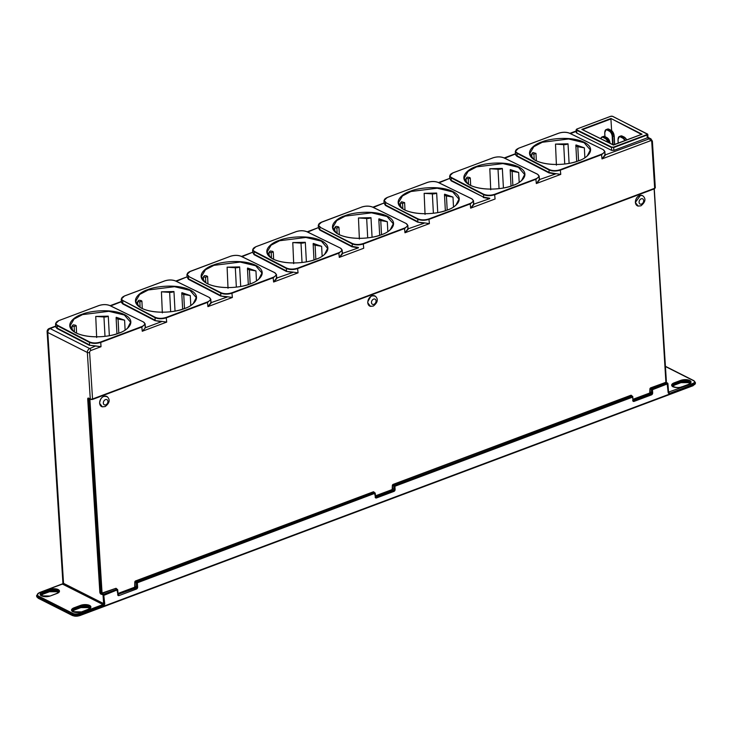 <?xml version="1.0" encoding="UTF-8"?>
<svg xmlns="http://www.w3.org/2000/svg" width="732" height="732" viewBox="0 0 732 732"><rect width="100%" height="100%" fill="white"/><g stroke="black" fill="none" stroke-linecap="round" stroke-linejoin="round"><path stroke-width="1.1" d="M143.975 322.336L145.174 323.974L141.99 326.966L100.751 342.42L101.016 346.712L89.258 345.248L57.078 328.558L55.412 326.646L55.705 326.079L49.227 328.503A3.248 1.72 69.5 0 1 50.179 328.604L89.743 348.578A1.62 0.86 -110.5 0 0 89.743 348.578L95.663 345.925L101.016 346.712L90.814 350.537A1.62 0.86 -110.5 0 0 89.752 348.578A3.248 2.388 -63.2 0 0 87.346 352.476L47.79 332.502A3.248 2.388 -63.2 0 1 50.179 328.604L55.724 326.326L57.316 328.165L89.505 344.863L89.588 341.945C92.818 343.253 96.459 343.29 100.531 342.036L141.77 326.573C145.229 324.999 145.695 323.425 143.17 321.842L110.075 305.711M605.035 153.491L605.199 155.367L602.006 158.917L604.879 155.047L604.916 151.643L601.731 154.626L560.492 170.089C556.247 171.389 552.45 171.361 549.091 169.989L549.329 169.604C552.559 170.922 556.21 170.949 560.282 169.696L601.521 154.232C604.98 152.668 605.446 151.085 602.912 149.502L569.825 133.37M72.175 330.15L71.974 326.17L73.163 324.843L75.405 325.164L76.229 325.722L76.595 333.124M127.469 328.357L130.589 322.236L124.339 315.016L108.848 311.32L82.542 314.604L74.051 319.051L70.062 325.905L73.767 331.596M193.147 303.734L196.268 297.622L190.018 290.394L174.527 286.697L148.221 289.982L139.73 294.429L135.74 301.282L139.446 306.983M103.962 316.983A4.182 1.821 -3.1 0 0 107.513 316.517A4.182 1.821 -3.1 0 0 108.272 316.151L95.746 316.434L103.962 316.983L104.996 336.327M424.139 193.33L432.356 193.889A4.182 1.821 -3.1 0 0 435.906 193.413A4.182 1.821 -3.1 0 0 436.665 193.056L424.139 193.33L425.054 214.403M400.569 207.046L400.367 203.075L401.557 201.748L404.622 202.618L404.988 210.02M455.862 205.253L458.982 199.141L452.724 191.921L437.242 188.215L410.936 191.5L402.444 195.956L398.455 202.801L402.161 208.501M521.541 180.639L524.661 174.518L518.402 167.299L502.921 163.593L476.614 166.878L468.123 171.334L464.134 178.187L467.84 183.878M489.818 168.708L498.025 169.266A4.182 1.821 -3.1 0 0 501.585 168.799A4.182 1.821 -3.1 0 0 502.344 168.433L489.818 168.708L490.733 189.78M324.505 254.498L327.625 248.377L321.366 241.157L305.885 237.461L279.578 240.746L271.087 245.193L267.098 252.046L270.803 257.737M292.782 242.567L300.998 243.125A4.182 1.821 -3.1 0 0 304.549 242.658A4.182 1.821 -3.1 0 0 305.308 242.292L292.782 242.567L293.697 263.639M358.369 247.443L352.211 246.382L352.293 243.463C355.523 244.781 359.174 244.808 363.246 243.555L404.485 228.091C407.944 226.527 408.41 224.944 405.885 223.361L372.789 207.229M203.533 280.905L203.331 276.934L204.521 275.607L206.763 275.927L207.586 276.486L207.952 283.888M258.826 279.112L261.946 272.999L255.697 265.78L240.206 262.074L213.9 265.359L205.408 269.815L201.419 276.659L205.125 282.36M235.32 267.747A4.182 1.821 -3.1 0 0 238.87 267.272A4.182 1.821 -3.1 0 0 239.629 266.915L227.103 267.189L235.32 267.747L236.345 287.09M161.424 291.812L169.641 292.361A4.182 1.821 -3.1 0 0 173.191 291.894A4.182 1.821 -3.1 0 0 173.951 291.528L161.424 291.812L162.339 312.884M79.239 613.453L79.77 614.432A5.353 2.26 176.4 0 1 72.285 614.395L37.927 597.047L37.973 597.779L72.331 615.127L72.285 614.395A0.814 0.595 -63.2 0 1 72.871 613.425A4.538 1.922 -3.6 0 0 79.239 613.453L102.992 604.55A0.814 0.595 116.8 0 0 103.596 603.571L103.066 595.207A0.814 0.595 -63.2 0 1 103.651 594.238L104.731 603.58A1.62 1.19 -63.2 0 1 103.532 605.529L79.77 614.432L79.815 615.173L693.268 385.215L693.222 384.483L669.524 393.368A1.62 1.19 -63.2 0 1 668.142 392.379L667.081 383.037A0.814 0.595 -63.2 0 1 667.767 383.513M101.94 397.613A5.371 3.925 117 0 0 99.726 401.969M88.435 398.784L89.908 399.562L102.059 593.057L115.665 588.4A1.135 0.833 -63.2 0 1 116.617 588.967M489.726 198.207L483.568 197.146L483.651 194.227C486.881 195.535 490.532 195.563 494.603 194.309L495.088 198.994L470.649 208.153L473.522 204.283L473.567 200.879L470.374 203.871L429.135 219.326C424.889 220.634 421.092 220.597 417.734 219.234L417.972 218.841C421.202 220.158 424.853 220.186 428.925 218.932L429.41 223.617L424.048 222.83L429.41 223.617L404.97 232.776L407.843 228.906L407.889 225.502L404.705 228.485L363.456 243.948C359.211 245.247 355.413 245.22 352.055 243.847L319.866 227.158L352.293 243.463M560.282 169.696L560.767 174.381L555.405 173.585L560.767 174.381L536.327 183.54L539.2 179.66L539.246 176.256L536.053 179.249L494.805 194.712C490.568 196.011 486.771 195.984 483.413 194.611L451.223 177.922L451.47 177.528L483.651 194.227M539.356 178.105L539.53 179.971L536.327 183.54L535.842 178.855C539.301 177.281 539.768 175.707 537.242 174.125L537.498 174.262M473.677 202.727L473.851 204.603L470.649 208.153L470.164 203.478C473.622 201.904 474.089 200.33 471.564 198.738L471.82 198.875M407.998 227.35L408.172 229.226L404.97 232.776L404.485 228.091M342.32 251.964L342.494 253.839L339.291 257.399L342.164 253.519L342.21 250.115L339.026 253.107L297.778 268.562C293.532 269.87 289.735 269.843 286.377 268.47L286.615 268.086C289.854 269.394 293.495 269.431 297.567 268.168L298.052 272.853L292.69 272.066L298.052 272.853L273.612 282.021L276.486 278.142L276.531 274.738L273.347 277.73L232.108 293.184C227.853 294.493 224.056 294.456 220.698 293.093L220.945 292.699C224.175 294.017 227.817 294.044 231.888 292.791L232.373 297.476L227.021 296.689L232.373 297.476L207.934 306.635L210.807 302.764L210.853 299.361L207.668 302.343L166.429 317.807C162.184 319.115 158.377 319.079 155.019 317.715L155.266 317.322C158.496 318.64 162.138 318.667 166.21 317.413L166.695 322.098L161.342 321.302L166.695 322.098L142.255 331.257L145.467 327.689L142.255 331.257L141.77 326.573M276.65 276.586L276.824 278.453L273.612 282.021L273.127 277.337C276.586 275.763 277.053 274.189 274.527 272.597L274.793 272.798M210.972 301.209L211.136 303.085L207.934 306.635L207.449 301.95C210.907 300.385 211.374 298.802 208.849 297.219L175.497 280.969C172.249 279.716 168.644 279.706 164.673 280.942L124.596 295.966C121.192 297.494 120.689 299.049 123.077 300.632L155.266 317.322M555.497 144.094L563.704 144.643A4.182 1.821 -3.1 0 0 567.263 144.177A4.182 1.821 -3.1 0 0 568.023 143.811L555.497 144.094L556.412 165.157M587.21 156.017L590.34 149.904L584.081 142.676L568.599 138.979L542.293 142.264L533.802 146.711L529.812 153.564L533.518 159.256M532.914 152.512L531.725 153.839L533.921 154.15L535.97 153.381L532.914 152.512M531.926 157.81L531.725 153.839M466.247 182.424L466.046 178.452L467.236 177.126L469.477 177.446L470.301 178.004L470.667 185.406M269.211 256.292L269.01 252.311L270.2 250.985L272.441 251.305L273.265 251.863L273.631 259.265M137.854 305.528L137.653 301.557L138.842 300.23L141.084 300.541L141.907 301.099L142.273 308.501M336.885 228.009L338.943 227.24L338.12 226.682L335.878 226.371L334.689 227.698L336.885 228.009L337.15 233.453M334.89 231.669L334.689 227.698M390.183 229.875L393.304 223.763L387.045 216.535L371.563 212.838L345.257 216.123L336.766 220.57L332.776 227.423L336.482 233.124M366.677 218.502A4.182 1.821 -3.1 0 0 370.227 218.035A4.182 1.821 -3.1 0 0 370.987 217.669L358.46 217.953L366.677 218.502L367.702 237.854M62.65 584.319L62.513 584.054A0.814 0.668 129.6 0 0 63.199 583.13L62.97 584.026M640.5 195.307L635.358 202.435L635.715 203.844M370.712 296.606L367.857 301.493M610.552 116.388L576.935 128.988L576.459 130.159L576.596 133.004L576.898 132.025M71.974 326.17L74.17 326.49L76.229 325.722M74.17 326.49L74.444 331.935M137.653 301.557L139.849 301.868L141.907 301.099M139.849 301.868L140.114 307.312M203.331 276.934L205.527 277.245L207.586 276.486M205.527 277.245L205.793 282.698M269.01 252.311L271.206 252.622L273.265 251.863M271.206 252.622L271.471 258.076M400.367 203.075L402.563 203.386L404.622 202.618M402.563 203.386L402.829 208.84M466.046 178.452L468.242 178.764L470.301 178.004M468.242 178.764L468.507 184.217M533.921 154.15L534.186 159.594M641.433 134.386L610.946 118.483L642.065 134.203L613.389 145.073M613.315 144.982L581.83 129.399L610.946 118.483M582.462 129.637L610.909 118.977L611.632 130.58M451.141 180.841L449.787 178.608L451.388 180.447L483.568 197.146L451.141 180.841L451.223 177.922L449.631 176.046L449.787 178.608M439.063 182.826L449.777 178.361M407.843 228.906L424.057 223.26L417.652 222.153L385.462 205.463L384.108 203.231L385.709 205.07L417.89 221.759L417.734 219.234L385.544 202.535L417.972 218.841M373.384 207.449L384.099 202.984L372.853 207.183M385.462 205.463L385.544 202.535L383.952 200.66L384.108 203.231M319.783 230.077L318.429 227.844L320.03 229.692L352.211 246.382L351.973 246.775L319.783 230.077L319.866 227.158L318.274 225.282L319.243 223.507M307.705 232.071L318.42 227.606L307.175 231.806M318.429 227.808L318.274 225.282L321.632 222.098C318.228 223.635 317.725 225.191 320.113 226.774M276.486 278.142L292.699 272.496L286.294 271.389L254.105 254.699L252.75 252.439L254.352 254.306L286.541 271.005L286.377 268.47L254.187 251.781L254.434 251.387L286.615 268.086M242.027 256.685L252.741 252.22L241.496 256.429M210.807 302.764L227.021 297.119L220.616 296.012L188.426 279.322L188.508 276.394L186.916 274.518L187.081 277.089L188.673 278.929L220.863 295.618L220.698 293.093L188.508 276.394L220.945 292.699M88.435 398.766L100.522 592.508A0.814 0.595 116.8 0 0 100.943 593.03M88.929 398.629L88.874 398.62A0.814 0.595 -63.2 0 0 89.295 398.629L88.645 398.611M549.009 172.917L549.091 169.989L516.902 153.299L515.31 151.423L515.465 153.985L516.819 156.218L549.009 172.917L555.414 174.015L539.2 179.66M100.531 342.036L100.751 342.42C96.505 343.729 92.699 343.701 89.341 342.329L57.151 325.639L55.559 323.764L55.724 326.326M632.979 399.288L649.751 393.002L649.897 389.195A1.135 0.833 -63.2 0 1 650.739 387.832L652.468 389.698L650.025 389.031M632.86 399.919L632.823 396.881A0.814 0.814 0 0 0 632.384 396.204A0.814 0.595 116.8 0 1 632.658 396.689L632.503 397.183L630.645 395.536M650.153 392.398A0.814 0.595 -63.2 0 1 649.742 393.102M649.742 393.002L632.988 399.416M375.415 495.839L392.187 489.552L392.334 485.746A1.135 0.833 -63.2 0 1 393.175 484.374L630.774 395.307L393.157 484.511M351.973 246.775L358.378 247.883L342.164 253.519M483.33 197.53L489.735 198.637L473.522 204.283M472.369 199.232L473.567 200.879L471.719 198.747L438.468 182.616M358.46 217.953L359.375 239.025M372.066 237.195L370.987 217.669M393.304 223.763L393.304 223.763C392.306 228.951 388.17 232.657 380.905 234.862C363.337 241.487 333.682 238.339 332.776 227.423M387.31 221.695L379.002 218.804A3.477 1.519 -3.1 0 0 378.819 219.335A3.477 1.519 -3.1 0 0 380.759 220.579L387.31 221.695L387.823 231.541M196.268 297.622L196.268 297.622C195.27 302.81 191.134 306.516 183.869 308.721C166.301 315.346 136.646 312.198 135.74 301.282M182.634 309.142L181.783 293.193A3.477 1.519 -3.1 0 1 181.966 292.672L190.274 295.554L190.787 305.4M175.03 311.054L173.951 291.528M327.625 248.377L327.625 248.377C326.628 253.574 322.492 257.271 315.227 259.485C297.659 266.109 268.003 262.962 267.098 252.046L267.098 252.046M313.991 259.906L313.14 243.957A3.477 1.519 -3.1 0 1 313.323 243.427L321.632 246.318L322.144 256.163M306.388 261.818L305.308 242.292M524.661 174.518L524.661 174.518C523.654 179.715 519.528 183.412 512.254 185.626C494.695 192.251 465.04 189.103 464.134 178.187L464.134 178.187M511.028 186.047L510.177 170.099A3.477 1.519 -3.1 0 1 510.36 169.568L518.668 172.459L519.18 182.305M503.424 187.959L502.344 168.433M590.34 149.904L590.34 149.904C589.333 155.093 585.207 158.798 577.932 161.003C560.373 167.628 530.718 164.48 529.812 153.564M576.706 161.424L575.855 145.476A3.477 1.519 -3.1 0 1 576.038 144.945L584.346 147.837L584.859 157.682M569.103 163.337L568.023 143.811M575.855 145.476A3.477 1.519 -3.1 0 0 577.795 146.72L584.346 147.837M603.726 149.996L604.916 151.643L603.186 149.694M538.047 174.619L539.246 176.256L537.398 174.125L504.147 157.993M406.69 223.855L407.889 225.502L406.15 223.553M341.011 248.477L342.21 250.115L340.472 248.175M275.333 273.091L276.531 274.738L274.683 272.606L241.432 256.475M392.462 485.581L394.905 486.249L395.106 489.47L393.972 489.47L393.77 486.24A0.814 0.595 -63.2 0 1 394.365 485.261L631.972 396.195A0.814 0.595 116.8 0 1 632.384 396.204L631.011 395.518A0.814 0.595 116.8 0 0 630.746 395.472M649.97 389.159L650.098 392.425M135.502 581.144L136.829 581.803A0.814 0.595 -63.2 0 0 136.225 582.782L137.36 582.791L137.634 587.119L136.5 587.11L136.225 582.782L134.917 582.123M373.21 491.858L135.457 581.117A0.814 0.595 116.8 0 0 134.853 582.086L134.789 582.279A1.135 0.833 -63.2 0 1 135.63 580.915L373.21 491.858A1.135 0.833 -63.2 0 1 374.162 492.426M102.343 593.57L103.669 594.238A0.814 0.595 -63.2 0 1 103.669 594.238L116.864 589.287L115.903 588.601A0.814 0.595 116.8 0 0 115.638 588.555M392.993 484.575A0.814 0.595 116.8 0 0 392.398 485.545L392.993 484.575M392.407 485.709L392.535 488.967M392.178 489.552L375.425 495.967M392.59 488.939A0.814 0.595 -63.2 0 1 392.187 489.653M135.118 586.588A0.814 0.595 -63.2 0 1 134.706 587.293M134.862 582.251L135.127 586.414L136.5 587.11A0.814 0.595 116.8 0 1 135.914 588.08A0.814 0.595 116.8 0 0 135.914 588.08L136.436 589.068A1.62 1.19 116.8 0 0 137.634 587.119M373.183 492.014A0.814 0.595 116.8 0 1 373.448 492.06L135.612 581.052M375.306 496.47L374.409 492.746A0.814 0.595 -63.2 0 1 375.095 493.24L137.36 582.791L136.829 581.803L374.409 492.746L373.082 492.078M516.819 156.218L515.163 154.306L515.456 153.738L504.211 157.947M130.589 322.236L130.589 322.236C129.591 327.433 125.456 331.129 118.191 333.344C100.623 339.968 70.967 336.821 70.062 325.905L70.062 325.905M124.596 320.177L116.287 317.285A3.477 1.519 -3.1 0 0 116.104 317.816A3.477 1.519 -3.1 0 0 118.053 319.06L124.596 320.177L125.108 330.022M654.225 188.765L654.664 188.28L651.745 141.77A1.62 1.19 116.8 0 0 650.373 140.791A1.62 0.86 -110.5 0 0 649.302 138.833A1.62 0.86 -110.5 0 0 649.293 138.824A3.248 2.388 -63.2 0 1 649.302 138.824L604.879 155.047M504.741 158.213L515.465 153.985M647.976 137.369L650.94 138.87A3.248 2.388 -63.2 0 0 649.302 138.824L647.335 137.836L613.919 150.362L611.659 150.353L611.522 147.507L576.459 130.168L576.761 129.189M576.697 129.774L611.76 147.123L613.562 147.132L646.942 134.615L647.335 137.836L647.664 137.25M576.606 133.004L611.659 150.353M650.556 388.024A0.814 0.595 116.8 0 0 649.961 388.994L650.657 388.033L665.708 382.342M145.128 327.387L145.174 323.974L143.435 321.979M145.293 325.822L145.467 327.689L161.342 321.741L154.937 320.634L122.747 303.936L121.091 302.023L121.384 301.465L110.139 305.665M110.678 305.93L121.402 301.703L122.994 303.551L155.184 320.241L155.019 317.715L123.077 300.632M122.747 303.936L122.83 301.017L121.238 299.141L121.402 301.703M117.825 594.11L116.864 589.287A0.814 0.595 -63.2 0 1 117.559 589.782L104.2 595.217L100.906 594.119A0.814 0.595 -63.2 0 1 101.318 593.249M188.426 279.322L187.081 277.089M176.357 281.308L187.063 276.842L175.817 281.051M363.246 243.555L363.731 248.24L339.291 257.399L338.806 252.714C342.265 251.14 342.732 249.566 340.206 247.983L307.111 231.852M117.944 593.478L134.706 587.192L117.953 593.606M209.654 297.714L210.853 299.361L209.114 297.357M240.709 286.441L239.629 266.915M261.946 272.999L261.946 272.999C260.949 278.197 256.813 281.893 249.548 284.108C231.98 290.732 202.325 287.575 201.419 276.659L201.419 276.659M255.953 270.932L247.645 268.049A3.477 1.519 -3.1 0 0 247.462 268.571A3.477 1.519 -3.1 0 0 249.411 269.815L255.953 270.932L256.465 280.777M227.103 267.189L228.018 288.262M313.14 243.957A3.477 1.519 -3.1 0 0 315.089 245.193L321.632 246.318M510.177 170.099A3.477 1.519 -3.1 0 0 512.116 171.334L518.668 172.459M458.982 199.141L458.982 199.141C457.976 204.338 453.849 208.034 446.575 210.24C429.016 216.864 399.361 213.717 398.455 202.801L398.455 202.801M445.349 210.67L444.498 194.712A3.477 1.519 -3.1 0 1 444.681 194.19L452.989 197.073L453.501 206.918M437.745 212.573L436.665 193.056M444.498 194.712A3.477 1.519 -3.1 0 0 446.438 195.956L452.989 197.073M95.746 316.434L96.661 337.498M109.352 335.677L108.272 316.151M181.783 293.193A3.477 1.519 -3.1 0 0 183.732 294.438L190.274 295.554M635.431 202.59L635.431 202.59A5.691 4.182 -63.8 0 1 637.965 196.542A5.691 4.182 -63.8 0 1 643.108 196.066A5.691 4.182 -63.8 0 1 643.117 196.075C646.1 198.875 645.386 202.114 640.976 205.802L638.203 206.095A5.682 4.182 -63.8 0 1 635.458 202.599A5.682 4.182 -63.8 0 1 639.457 195.636A5.682 4.182 -63.8 0 1 643.126 196.085L642.403 195.6C638.258 194.968 635.898 197.265 635.33 202.499L638.185 206.095A5.691 4.182 -63.8 0 1 635.431 202.59M370.493 306.342A5.682 4.154 -63 0 1 367.839 302.865L367.821 302.856A5.691 4.154 -63 0 1 370.401 296.817A5.691 4.154 -63 0 1 375.543 296.368A5.691 4.154 -63 0 1 375.553 296.378C378.435 299.361 377.694 302.581 373.338 306.058L370.493 306.342A5.691 4.154 -63 0 1 370.474 306.333A5.691 4.154 -63 0 1 367.821 302.856A5.682 4.154 -63 0 1 371.883 295.929A5.682 4.154 -63 0 1 375.553 296.387L375.543 296.368C371.243 294.795 368.635 296.927 367.711 302.764L370.474 306.333M650.373 140.791A1.62 1.19 116.8 0 0 650.364 140.791L602.006 158.917L601.521 154.232M57.078 328.558L57.398 325.246L89.588 341.945M688.089 384.529L682.041 386.798A6.487 2.745 176.4 0 1 672.964 386.743A6.487 2.745 176.4 0 1 674.19 382.836L680.632 380.42A6.487 2.745 176.4 0 1 689.709 380.466A6.487 2.745 176.4 0 1 688.483 384.382L682.05 386.798M680.632 380.42L681.172 381.399A5.673 2.397 -3.6 0 1 689.105 381.445A5.673 2.397 -3.6 0 1 690.267 382.781L688.483 384.382M183.961 308.739C177.437 311.722 154.864 315.025 141.23 308.053C128.265 300.843 140.05 291.793 148.01 289.579C154.534 286.596 177.107 283.293 190.741 290.256C203.706 297.467 191.921 306.516 183.961 308.739M433.381 213.232L432.356 193.889M446.666 210.258C440.152 213.241 417.579 216.544 403.936 209.572C390.98 202.361 402.765 193.321 410.725 191.098C417.249 188.115 439.813 184.812 453.456 191.784C466.421 198.994 454.636 208.034 446.666 210.258M512.345 185.635C505.83 188.627 483.257 191.921 469.615 184.958C456.658 177.748 468.443 168.699 476.404 166.484C482.928 163.492 505.492 160.198 519.134 167.161C532.1 174.372 520.315 183.421 512.345 185.635M499.059 188.609L498.025 169.266M315.318 259.494C308.794 262.486 286.221 265.78 272.588 258.817C259.622 251.607 271.407 242.557 279.368 240.343C285.892 237.351 308.465 234.057 322.098 241.02C335.064 248.23 323.279 257.28 315.318 259.494M302.023 262.468L300.998 243.125M249.639 284.117C243.115 287.1 220.542 290.403 206.909 283.43C193.943 276.229 205.729 267.18 213.689 264.957C220.213 261.974 242.786 258.671 256.42 265.643C269.385 272.853 257.6 281.893 249.639 284.117M220.616 296.012L227.021 296.689M154.937 320.634L161.342 321.302M134.706 587.192L134.789 582.279M170.666 311.713L169.641 292.361M375.47 496.699L376.532 497.943A1.62 1.19 116.8 0 1 375.15 496.955M373.448 492.06L374.821 492.755A0.814 0.814 0 0 1 375.26 493.432L375.58 496.946A0.814 0.595 116.8 0 0 375.992 496.955L393.377 490.44A0.814 0.595 116.8 0 0 393.972 489.47L392.663 488.802M39.189 592.81L36.6 595.519A6.487 2.745 176.4 0 0 37.927 597.047A0.814 0.595 -63.2 0 1 38.512 596.077L72.88 613.416A0.814 0.595 -63.2 0 1 72.88 613.416M62.943 583.66L39.354 592.618L62.513 584.054A4.053 1.711 176.4 0 0 62.943 584.328L102.992 604.55L103.532 605.529M103.752 396.424A5.682 4.154 -63 0 1 107.421 396.881A5.691 4.154 -63 0 1 107.421 396.872C110.303 399.855 109.562 403.076 105.207 406.553L102.361 406.836A5.682 4.154 -63 0 1 99.708 403.359L99.689 403.359A5.691 4.154 -63 0 1 102.27 397.311A5.691 4.154 -63 0 1 107.412 396.872L107.412 396.872C103.111 395.289 100.504 397.421 99.579 403.259L102.343 406.827A5.691 4.154 -63 0 1 99.689 403.359A5.682 4.154 -63 0 1 103.752 396.424M105.847 404.814A2.891 2.114 117 0 0 107.906 401.282A2.891 2.114 117 0 0 105.399 399.654A2.891 2.114 117 0 0 103.34 403.176A2.891 2.114 117 0 0 105.847 404.814M650.739 387.832L665.8 382.351L666.376 381.445L654.216 188.883M89.258 345.248L95.663 345.925M118.282 333.353C111.758 336.345 89.185 339.639 75.552 332.676C62.586 325.466 74.371 316.416 82.332 314.202C88.856 311.21 111.429 307.916 125.062 314.879C138.028 322.089 126.243 331.138 118.282 333.353M417.652 222.153L424.048 222.83M564.738 163.986L563.704 144.643M115.665 588.4L101.876 593.533A0.814 0.595 -63.2 0 0 102.288 593.542L102.471 593.35M392.05 489.772L393.917 491.419A1.62 1.19 116.8 0 0 395.106 489.47M651.745 141.77A1.62 0.686 -3.6 0 0 652.386 141.175L650.94 138.87M652.386 141.175L655.305 187.676A1.62 0.686 -3.6 0 1 654.664 188.28L92.543 398.995A1.62 0.686 176.4 0 1 92.534 398.995L90.548 399.462A0.814 0.595 -63.2 0 1 90.274 398.977L87.346 352.476A1.62 0.686 176.4 0 0 89.615 352.495L92.543 398.995A1.62 0.686 176.4 0 1 90.274 398.977L88.599 398.135A0.814 0.595 -63.2 0 0 88.883 398.62L90.548 399.462A0.814 0.595 -63.2 0 0 90.96 399.471L92.095 399.48M555.405 173.585L549.247 172.523L517.067 155.834L517.149 152.915L549.329 169.604M578.024 161.013C571.509 164.005 548.936 167.308 535.293 160.335C522.337 153.125 534.122 144.076 542.083 141.862C548.607 138.879 571.17 135.576 584.813 142.539C597.779 149.749 585.993 158.798 578.024 161.013M380.997 234.871C374.473 237.863 351.9 241.167 338.266 234.194C325.301 226.984 337.086 217.935 345.047 215.72C351.57 212.738 374.134 209.434 387.777 216.398C400.743 223.608 388.957 232.657 380.997 234.871M87.968 609.491L81.929 611.751A6.487 2.745 176.4 0 1 72.852 611.705A6.487 2.745 176.4 0 1 74.069 607.789L74.609 608.768A5.673 2.397 -3.6 0 0 72.376 610.863L73.264 611.714L81.526 611.897M56.547 593.634L50.517 595.894A6.487 2.745 176.4 0 1 41.44 595.848A6.487 2.745 176.4 0 1 42.657 591.932L43.197 592.911A5.673 2.397 -3.6 0 0 40.965 594.997L41.852 595.857L50.115 596.031M89.084 607.35A6.487 2.745 -3.6 0 0 81.051 607.441M74.216 609.994L81.096 607.093A5.673 2.397 176.4 0 1 89.039 607.13A5.673 2.397 176.4 0 1 90.063 608.027M81.929 611.751L88.124 609.317L90.146 607.734A5.673 2.397 -3.6 0 0 86.934 605.794A5.673 2.397 -3.6 0 0 81.051 606.361L80.657 607.578M57.672 591.493A6.487 2.745 -3.6 0 0 49.63 591.575M42.804 594.137L49.684 591.227A5.673 2.397 176.4 0 1 57.618 591.273A5.673 2.397 176.4 0 1 58.651 592.17M50.517 595.894L56.712 593.451L58.734 591.877A5.673 2.397 -3.6 0 0 55.522 589.937A5.673 2.397 -3.6 0 0 49.639 590.495L49.245 591.721M689.205 382.397A6.487 2.745 -3.6 0 0 681.163 382.479M680.778 382.626L681.217 382.131A5.673 2.397 176.4 0 1 689.151 382.177A5.673 2.397 176.4 0 1 690.184 383.065M665.964 382.269L667.493 383.046A0.814 0.814 0 0 1 667.932 383.696A0.814 0.814 0 0 0 667.932 383.696L652.468 389.698L652.669 392.928A1.62 1.19 116.8 0 1 651.498 394.868A1.62 1.19 116.8 0 0 651.498 394.868L650.94 393.898A0.814 0.595 -63.2 0 1 650.94 393.898L649.613 393.23M90.393 399.379L89.45 399.562L89.853 399.114M100.513 592.344L101.876 593.533A0.814 0.595 -63.2 0 1 101.602 593.048L89.45 399.562L88.407 398.83M286.294 271.389L292.69 272.066M254.105 254.699L254.187 251.781L252.595 249.905L252.75 252.439M641.616 204.027A2.891 2.123 116.2 0 0 643.648 200.495A2.891 2.123 116.2 0 0 641.122 198.848A2.891 2.123 116.2 0 0 639.091 202.38A2.891 2.123 116.2 0 0 641.616 204.027M373.979 304.311A2.891 2.114 117 0 0 376.038 300.788A2.891 2.114 117 0 0 373.53 299.15A2.891 2.114 117 0 0 371.472 302.682A2.891 2.114 117 0 0 373.979 304.311M611.229 130.406L609.006 129.244L607.587 129.747L609.298 131.147L607.34 130.14A4.538 2.434 -109.6 0 0 607.304 130.113A4.538 2.434 -109.6 0 0 604.788 132.84L604.778 132.675M604.934 131.321A4.868 2.608 70.4 0 1 606.151 129.582A4.868 2.608 70.4 0 1 607.542 129.729A4.868 2.608 70.4 0 1 607.587 129.747L607.34 130.14M624.762 140.645A4.538 2.434 -109.6 0 0 622.566 138.037L620.608 137.03A4.538 2.434 -109.6 0 0 620.562 137.003A4.538 2.434 -109.6 0 0 618.055 139.73L618.046 139.565M618.201 138.211A4.868 2.608 70.4 0 1 619.418 136.472A4.868 2.608 70.4 0 1 620.809 136.619A4.868 2.608 70.4 0 1 620.855 136.637L622.813 137.653A4.868 2.608 70.4 0 1 625.183 140.48M609.262 129.381L609.006 129.244A4.868 2.608 -109.6 0 0 608.96 129.225A4.868 2.608 -109.6 0 0 607.569 129.07L606.151 129.582L604.714 132.767L604.888 136.518M607.798 142.173A4.538 2.434 -109.6 0 0 605.19 138.494L603.232 137.488A4.538 2.434 -109.6 0 0 600.816 138.714M600.826 138.668A4.868 2.608 70.4 0 1 602.043 136.93A4.868 2.608 70.4 0 1 603.433 137.076A4.868 2.608 70.4 0 1 603.479 137.094L605.437 138.11A4.868 2.608 70.4 0 1 608.338 142.438M609.985 143.252A4.868 2.608 -109.6 0 0 606.855 137.607L604.897 136.591A4.868 2.608 -109.6 0 0 604.852 136.573A4.868 2.608 -109.6 0 0 603.461 136.427L605.154 136.728M626.592 139.958A4.868 2.608 -109.6 0 0 624.231 137.14L622.273 136.134A4.868 2.608 -109.6 0 0 622.227 136.115A4.868 2.608 -109.6 0 0 620.837 135.96L622.529 136.271M647.985 137.488L647.793 134.413A1.62 0.686 176.4 0 0 647.463 134.029L612.528 116.342A1.299 0.549 -3.6 0 0 610.717 116.333M576.77 129.061L610.616 116.315L612.693 116.342L647.793 134.413A1.62 0.686 176.4 0 1 647.152 135.008L613.782 147.525L611.76 147.123M646.942 134.615A1.299 0.549 -3.6 0 0 647.179 133.837M613.562 147.132L613.919 150.362M576.267 132.62L576.121 129.774L576.935 128.988M622.566 138.037L624.396 137.149L622.273 136.134L620.608 137.03M603.232 137.488A4.538 2.434 -109.6 0 0 603.195 137.46L605.062 136.6L607.121 137.753M607.468 138.009A4.538 2.434 70.4 0 1 610.058 143.289M605.19 138.494L607.02 137.607L610.131 143.417M626.729 139.904L624.497 137.296M618.055 139.73L618.201 143.097M611.577 130.662A4.538 2.434 70.4 0 1 614.166 135.987L612.236 136.683A4.538 2.434 -109.6 0 0 609.298 131.147M614.487 144.488L614.102 136.179A4.868 2.608 -109.6 0 0 610.964 130.25L609.546 130.763A4.868 2.608 70.4 0 1 612.684 136.692L613.059 144.771M614.175 136.152L614.56 144.469M624.844 137.552A4.538 2.434 70.4 0 1 626.683 139.922M612.592 144.543L612.236 136.683M604.788 132.84L604.952 136.545M665.891 382.15L654.143 188.902M630.774 395.307A1.135 0.833 -63.2 0 1 631.725 395.875M558.58 133.279L518.668 148.239C515.264 149.776 514.761 151.332 517.149 152.915M569.56 133.242C566.321 131.998 562.716 131.989 558.745 133.224M186.916 274.518L190.274 271.343C186.87 272.871 186.367 274.427 188.755 276.01M88.325 399.215L87.712 399.105A1.62 0.86 69.5 0 1 88.599 398.135M602.912 149.502L569.725 133.251C566.394 131.934 562.707 131.925 558.644 133.215L518.576 148.23L515.31 151.423L516.28 149.648M39.583 592.646L39.592 592.646A5.673 2.397 -3.6 0 0 38.522 596.068A0.814 0.595 -63.2 0 1 38.522 596.068M652.669 392.928L651.535 392.919L651.334 389.689A0.814 0.595 116.8 0 1 651.928 388.719L667.081 383.037L665.763 382.369M650.226 392.26L651.535 392.919A0.814 0.595 -63.2 0 1 650.949 393.889L633.555 400.413L634.086 401.392L651.48 394.877M672.617 386.185A5.673 2.397 176.4 0 1 674.776 384.547L681.217 382.131L681.172 381.399L674.73 383.815A5.673 2.397 -3.6 0 0 672.498 385.901C670.823 386.084 678.198 388.82 681.803 386.771M674.19 382.836L674.73 383.815L674.337 385.032M41.084 595.281A5.673 2.397 176.4 0 1 43.243 593.643L43.197 592.911L49.639 590.495L49.099 589.516A6.487 2.745 176.4 0 1 58.176 589.571A6.487 2.745 176.4 0 1 56.95 593.478M72.495 611.138A5.673 2.397 176.4 0 1 74.655 609.5L74.609 608.768L81.051 606.361L80.511 605.373A6.487 2.745 176.4 0 1 89.588 605.428A6.487 2.745 176.4 0 1 88.362 609.344M42.657 591.932L49.099 589.516M74.069 607.789L80.511 605.373M633.034 400.148L633.555 400.413A0.814 0.595 116.8 0 1 633.143 400.404L632.503 397.183L394.905 486.249L393.047 484.602M632.713 400.404A1.62 1.19 116.8 0 0 634.086 401.392M88.471 398.638L100.458 592.426L102.059 593.057M321.458 222.299L361.709 207.083L321.632 222.098M361.544 207.138L361.608 207.074C365.671 205.784 369.358 205.793 372.689 207.11L405.885 223.361M372.524 207.101C369.285 205.857 365.68 205.848 361.709 207.083M381.509 234.643L380.759 220.579M578.545 160.775L577.795 146.72M452.815 173.054L452.989 172.862C449.585 174.399 449.082 175.955 451.47 177.528M537.242 174.125L504.046 157.865C500.715 156.556 497.028 156.547 492.965 157.828L452.989 172.862M494.603 194.309L535.842 178.855M387.137 197.677L387.31 197.484C383.907 199.013 383.403 200.568 385.791 202.151M427.223 182.524L387.219 197.475L383.952 200.66L384.922 198.884M471.564 198.738L438.367 182.488C435.037 181.179 431.349 181.161 427.287 182.451L387.31 197.484M428.925 218.932L470.164 203.478M255.797 246.785L255.953 246.721C252.549 248.258 252.046 249.813 254.434 251.387M340.206 247.983L307.01 231.724C303.679 230.415 299.992 230.406 295.938 231.687L255.953 246.721M297.567 268.168L338.806 252.714M190.1 271.535L230.351 256.319L190.274 271.343M274.527 272.597L241.331 256.346C238.001 255.038 234.313 255.02 230.26 256.31L230.187 256.383M231.888 292.791L273.127 277.337M90.814 350.537A1.62 1.19 116.8 0 0 89.615 352.495M115.903 588.601L117.276 589.297A0.814 0.814 0 0 1 117.724 589.974L118.108 594.594A0.814 0.595 116.8 0 0 118.52 594.604L119.051 595.583L136.436 589.068M117.998 594.338L135.905 588.08L134.578 587.412M392.334 485.746L392.663 488.848L392.114 489.754L375.425 496.012M393.175 484.374L631.011 395.518M135.63 580.915L134.917 582.16L135.063 586.607M393.917 491.419L376.532 497.943M100.906 594.119A1.62 0.86 -110.5 0 1 99.836 592.161L100.449 592.261M58.761 320.643L55.559 323.764L56.538 321.979M98.838 305.619L58.917 320.579C55.513 322.117 55.01 323.672 57.398 325.246M143.17 321.842L109.974 305.583C106.652 304.274 102.956 304.265 98.902 305.546L58.917 320.579M109.818 305.583C106.57 304.329 102.965 304.32 98.994 305.555M118.804 333.115L118.053 319.06M666.303 381.537A0.814 0.595 -63.2 0 1 665.891 382.241M666.248 381.564L654.28 188.856M36.646 596.26A6.487 2.745 -3.6 0 0 37.973 597.779A0.814 0.595 -63.2 0 0 38.247 598.264L36.6 595.519M49.227 328.503A3.248 3.248 0 0 0 47.123 331.742A3.248 1.373 -3.6 0 0 47.79 332.502L63.538 583.349L103.596 603.571L104.731 603.58M117.678 594.594A1.62 1.19 116.8 0 0 119.051 595.583M668.142 392.379L668.298 391.895M693.552 380.713A0.814 0.595 116.8 0 1 693.963 380.722L695.354 382.479A5.435 2.297 176.4 0 1 693.222 384.483L692.682 383.504A4.621 1.958 -3.6 0 0 693.552 380.713L665.434 366.512M692.829 385.7L693.268 385.215A5.435 2.297 -3.6 0 0 695.4 383.211L695.354 382.479M38.659 598.273A0.814 0.595 -63.2 0 1 38.247 598.264L72.605 615.612A0.814 0.595 116.8 0 1 72.331 615.127A5.353 2.26 -3.6 0 0 79.815 615.173L79.376 615.658A4.538 1.922 176.4 0 1 73.017 615.621M63.199 583.13A3.248 1.373 -3.6 0 0 63.538 583.349A0.814 0.595 116.8 0 1 62.943 584.328M576.203 131.421L570.42 133.59M668.462 392.123L692.682 383.504M241.167 256.346C237.927 255.093 234.322 255.084 230.351 256.319M250.161 283.879L249.411 269.815M295.865 231.76L255.861 246.711L252.595 249.905M306.845 231.724C303.606 230.47 300.001 230.461 296.03 231.696M315.84 259.256L315.089 245.193M492.901 157.902L452.898 172.853L449.631 176.046M503.881 157.865C500.642 156.611 497.037 156.602 493.066 157.838M512.867 185.397L512.116 171.334M438.203 182.488C434.964 181.234 431.358 181.225 427.387 182.46M447.188 210.02L446.438 195.956M166.21 317.413L207.449 301.95M208.849 297.219L175.653 280.969C172.322 279.651 168.635 279.642 164.581 280.932L124.504 295.948L121.238 299.141M184.482 308.501L183.732 294.438M99.836 592.161L87.712 399.105M649.897 389.195L650.226 392.297L649.677 393.203L632.988 399.462M669.524 393.368L668.984 392.379A0.814 0.595 -63.2 0 1 668.572 392.37L667.941 383.724M90.201 608.466L89.313 607.615L80.886 607.606L74.454 610.012L72.422 611.595M58.78 592.609L57.901 591.758L49.474 591.74L43.032 594.155L41.01 595.738M690.313 383.513L689.434 382.662L681.007 382.644L674.565 385.059L672.543 386.633M620.837 135.96L619.418 136.472L617.982 139.656L618.147 143.124M603.461 136.427L602.043 136.93L600.725 138.677M535.97 153.381L536.346 160.784M582.114 129.463L613.343 144.918L641.845 134.24M607.569 129.07L611.129 130.259L614.23 136.07L614.615 144.442M379.67 235.283L378.819 219.335M655.305 187.676L654.463 188.792L92.333 399.507M116.955 333.765L116.104 317.816M62.934 583.441L47.123 331.742M569.889 133.325L576.185 130.973M72.605 615.612L79.614 615.685L693.058 385.727L695.4 383.211M135.191 586.488L134.633 587.393L117.953 593.652M248.313 284.528L247.462 268.571M693.963 380.722L665.425 366.311M438.532 182.57L449.777 178.352M338.943 227.24L339.309 234.643"/></g></svg>
